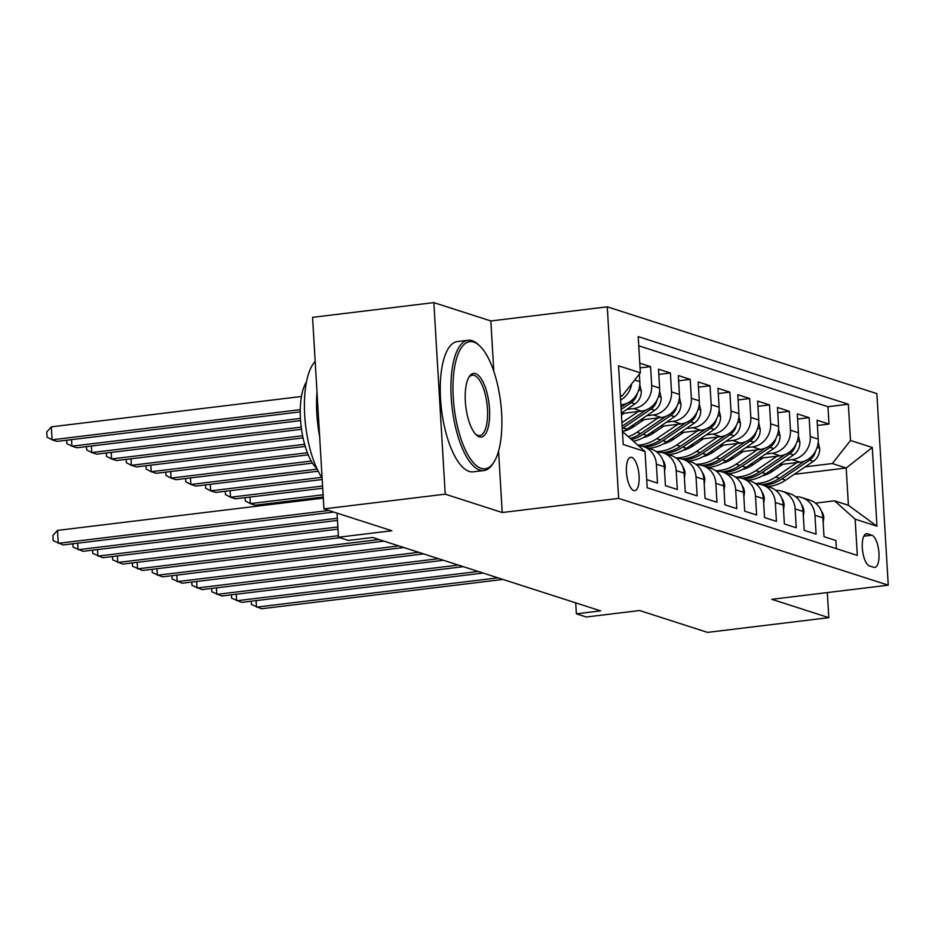 <?xml version="1.0" encoding="UTF-8"?>
<svg xmlns="http://www.w3.org/2000/svg" width="935" height="935" viewBox="0 0 935 935"><rect width="100%" height="100%" fill="white"/><g stroke="black" fill="none" stroke-linecap="round" stroke-linejoin="round"><path stroke-width="1.4" d="M633.743 490.548A16.795 6.136 83.1 0 0 634.783 490.653A16.795 6.136 83.1 0 0 638.991 474.629A16.795 6.136 83.1 0 0 631.768 457.414A16.795 6.136 83.1 0 0 630.728 457.308A16.795 6.136 83.1 0 0 626.508 473.32A16.795 6.136 83.1 0 0 633.743 490.548M433.84 302.613L312.559 317.339L323.942 508.897L445.224 494.171L502.224 512.52L618.643 498.39L607.271 306.82L490.84 320.962L433.84 302.613L445.224 494.171M618.643 498.39L888.25 585.181L876.866 393.612L607.271 306.82M888.25 585.181L771.819 599.312L828.819 617.661L827.323 592.568M828.819 617.661L707.538 632.387L639.633 610.532L586.28 617.006L576.357 613.816L600.621 610.871L372.644 537.485L348.393 540.43L338.482 537.239L391.847 530.753L323.942 508.897M646.704 479.632L657.492 483.103L656.37 464.204L664.306 466.764A21.002 19.273 -72.2 0 0 651.333 449.127L643.409 446.579A21.002 19.273 107.8 0 1 656.37 464.204M664.575 471.404L665.194 467.033L664.306 466.752L665.428 485.662L677.314 489.484L676.192 470.585L684.128 473.145A21.002 19.273 -72.2 0 0 671.155 455.509L663.231 452.961A21.002 19.273 107.8 0 1 676.192 470.585M684.128 473.145L685.25 492.044L697.148 495.866L696.026 476.967L703.95 479.526A21.002 19.273 -72.2 0 0 690.977 461.89L683.053 459.342A21.002 19.273 107.8 0 1 696.026 476.967M704.23 484.166L704.838 479.795L703.95 479.515L705.072 498.425L716.97 502.247L715.848 483.36L723.772 485.908A21.002 19.273 -72.2 0 0 710.799 468.271L702.875 465.724A21.002 19.273 107.8 0 1 715.848 483.36M724.052 490.548L724.66 486.177L723.772 485.896L724.894 504.806L736.792 508.628L735.67 489.741L743.594 492.289A21.002 19.273 -72.2 0 0 730.632 474.653L722.697 472.105A21.002 19.273 107.8 0 1 735.67 489.741M743.874 496.929L744.482 492.558L743.594 492.277L744.716 511.188L756.614 515.01L755.492 496.123L763.416 498.671A21.002 19.273 -72.2 0 0 750.454 481.034L742.519 478.486A21.002 19.273 107.8 0 1 755.492 496.123M763.696 503.31L764.316 498.939L763.416 498.659L764.549 517.569L776.436 521.391L775.314 502.504L783.249 505.052A21.002 19.273 -72.2 0 0 770.276 487.416L762.341 484.868A21.002 19.273 107.8 0 1 775.314 502.504M783.249 505.052L784.371 523.951L796.258 527.772L795.136 508.885L803.072 511.433A21.002 19.273 -72.2 0 0 790.098 493.797L782.174 491.249A21.002 19.273 107.8 0 1 795.136 508.885M803.34 516.073L803.96 511.702L803.072 511.422L804.193 530.332L816.091 534.165L814.958 515.267A21.002 19.273 -72.2 0 0 801.996 497.63A21.002 19.273 -72.2 0 0 795.697 496.801M779.112 464.73L800.044 462.182A21.002 19.273 -72.2 0 0 818.219 439.123L817.096 420.224L828.994 424.058L817.4 425.46M785.4 460.452L792.109 459.634A21.002 19.273 -72.2 0 0 810.283 436.563L809.161 417.676L797.578 419.079M809.161 417.676L797.274 413.843L798.396 432.741A21.002 19.273 -72.2 0 1 780.222 455.801L759.278 458.349M739.456 451.967L760.4 449.419A21.002 19.273 -72.2 0 0 778.574 426.36L777.452 407.461L789.339 411.295L777.756 412.697M719.634 445.586L740.567 443.038A21.002 19.273 -72.2 0 0 758.741 419.979L757.619 401.08L769.517 404.902L757.934 406.316M699.812 439.205L720.745 436.657A21.002 19.273 -72.2 0 0 738.919 413.597L737.797 394.699L749.695 398.52L738.112 399.935M679.99 432.823L700.923 430.275A21.002 19.273 -72.2 0 0 719.097 407.216L717.975 388.317L729.873 392.139L718.29 393.553M660.168 426.442L681.101 423.894A21.002 19.273 -72.2 0 0 699.275 400.834L698.153 381.936L710.051 385.758L698.468 387.172M640.335 420.06L661.279 417.513A21.002 19.273 -72.2 0 0 679.453 394.453L678.331 375.554L690.217 379.376L678.635 380.79M621.389 413.574L641.457 411.131A21.002 19.273 -72.2 0 0 659.631 388.072L658.509 369.173L670.395 372.995L658.813 374.409M639.774 363.142L650.573 366.613L640.066 367.899M871.864 535.217L867.505 533.803A16.269 5.949 83.1 0 0 866.5 533.698A16.269 5.949 83.1 0 0 862.409 549.219A16.269 5.949 83.1 0 0 869.41 565.909L873.769 567.311A16.269 5.949 83.1 0 0 874.774 567.416A16.269 5.949 83.1 0 0 878.865 551.895A16.269 5.949 83.1 0 0 871.864 535.217L863.823 536.187M622.511 432.566L624.393 433.174L645.033 451.523L647.184 487.766L857.313 555.413L855.163 519.17L834.523 500.821L815.46 503.135M645.033 451.523L623.224 444.499L618.549 365.807L640.358 372.831L638.208 336.588L848.337 404.236L850.488 440.478L872.297 447.491L876.972 526.195L855.163 519.17M620.863 404.843L621.635 404.75A21.002 19.273 -72.2 0 0 639.809 381.69L639.353 374.105M626.812 409.39L633.521 408.583L641.457 411.131M646.634 415.771L653.343 414.965L661.279 417.513M624.311 430.79L625.492 430.649M630.891 426.477L634.631 426.021M666.468 422.152L673.177 421.346L681.101 423.894M644.133 437.171L645.314 437.031M650.713 432.858L654.465 432.402M686.29 428.534L692.999 427.727L700.923 430.275M663.967 443.552L665.136 443.412M670.535 439.24L674.287 438.784M706.112 434.915L712.821 434.109L720.745 436.657M683.789 449.934L684.958 449.793M690.369 445.621L694.109 445.165M725.934 441.308L732.643 440.49L740.567 443.038M703.611 456.315L704.791 456.175M710.191 452.002L713.931 451.547M745.756 447.69L752.465 446.872L760.4 449.419M723.433 462.696L724.613 462.556M730.013 458.384L733.753 457.928M765.578 454.071L772.287 453.253L780.222 455.801M749.835 464.765L753.575 464.309M743.255 469.078L744.435 468.938M828.994 424.058L827.954 406.713L638.745 345.798M650.573 366.613L651.695 385.512A21.002 19.273 107.8 0 1 633.521 408.583M670.395 372.995L671.517 391.894A21.002 19.273 107.8 0 1 653.343 414.965M690.217 379.376L691.351 398.275A21.002 19.273 107.8 0 1 673.177 421.346M710.051 385.758L711.173 404.656A21.002 19.273 107.8 0 1 692.999 427.727M729.873 392.139L730.995 411.038A21.002 19.273 107.8 0 1 712.821 434.109M749.695 398.52L750.817 417.419A21.002 19.273 107.8 0 1 732.643 440.49M769.517 404.902L770.639 423.8A21.002 19.273 107.8 0 1 752.465 446.872M789.339 411.295L790.461 430.182A21.002 19.273 107.8 0 1 772.287 453.253M836.393 548.681L835.913 540.547L824.015 536.713L822.894 517.815A21.002 19.273 -72.2 0 0 809.92 500.178L801.996 497.63M834.523 500.821L848.407 505.286L846.187 468.003L832.314 463.538L850.488 440.478M794.201 474.325L846.187 468.003L872.297 447.491M769.657 471.147L773.397 470.691M805.234 466.834L832.314 463.538M337.044 513.116L338.482 537.239M575.715 602.853L576.357 613.816M620.349 396.113L622.184 395.891L620.302 395.295M827.954 406.713L848.337 404.236M775.875 490.419A21.002 19.273 107.8 0 1 782.174 491.249M756.053 484.026A21.002 19.273 107.8 0 1 762.341 484.868M736.231 477.645A21.002 19.273 107.8 0 1 742.519 478.486M716.409 471.263A21.002 19.273 107.8 0 1 722.697 472.105M696.575 464.882A21.002 19.273 107.8 0 1 702.875 465.724M676.753 458.501A21.002 19.273 107.8 0 1 683.053 459.342M656.931 452.119A21.002 19.273 107.8 0 1 663.231 452.961M638.523 445.726A21.002 19.273 107.8 0 1 643.409 446.579M640.358 372.831L622.184 395.891M631.651 383.876A21.002 19.273 107.8 0 1 620.583 399.97M848.407 505.286L876.972 526.195M502.224 512.52L498.565 451.091M493.832 371.429L490.84 320.962M823.162 522.455L823.817 517.85A13.908 12.774 -72.2 0 0 821.292 510.849M256.108 600.621L256.494 607.154L497.993 577.842M251.246 601.205L251.445 604.524L261.449 608.755L502.948 579.431M782.852 464.274L772.497 471.31A33.333 30.598 107.8 0 1 762.399 475.845M796.889 462.568L775.688 476.979A40.158 36.862 107.8 0 1 755.305 483.477M818.195 442.115L819.691 448.473A13.908 12.774 107.8 0 1 813.321 461.329L785.599 480.169A40.158 36.862 107.8 0 1 767.623 486.562M804.825 460.955L779.451 478.194A40.158 36.862 107.8 0 1 761.406 484.587M763.848 485.347A40.158 36.862 -72.2 0 0 781.835 478.954L809.558 460.113A13.908 12.774 -72.2 0 0 815.554 451.208L815.554 451.208M323.101 494.779L250.346 503.614L255.302 505.204L323.241 496.964M249.961 497.069L250.346 503.614L245.297 500.973L245.099 497.654M481.186 468.377A64.047 23.398 83.1 0 0 493.645 462.591A64.047 23.398 83.1 0 0 500.657 402.401A64.047 23.398 83.1 0 0 479.445 345.634A64.047 23.398 83.1 0 0 473.683 342.058A64.047 23.398 83.1 0 0 453.253 397.433A64.047 23.398 83.1 0 0 481.186 468.377M493.645 462.591L492.593 464.181A65.625 23.971 -96.9 0 1 483.886 470.539A65.625 23.971 -96.9 0 1 479.819 470.106A65.625 23.971 -96.9 0 1 451.605 402.845A65.625 23.971 -96.9 0 1 468.073 340.246A65.625 23.971 -96.9 0 1 472.128 340.679A65.625 23.971 -96.9 0 1 478.042 344.349L479.445 345.634M479.304 436.797A32.024 11.699 -96.9 0 1 476.429 435.009A32.024 11.699 -96.9 0 1 465.817 406.632A32.024 11.699 -96.9 0 1 469.323 376.536A32.024 11.699 -96.9 0 1 475.553 373.638A32.024 11.699 -96.9 0 1 489.531 409.109A32.024 11.699 -96.9 0 1 479.304 436.797M475.716 434.308A30.446 11.126 83.1 0 0 477.762 435.418A30.446 11.126 83.1 0 0 479.643 435.617A30.446 11.126 83.1 0 0 487.287 406.573A30.446 11.126 83.1 0 0 474.197 375.367A30.446 11.126 83.1 0 0 472.304 375.169A30.446 11.126 83.1 0 0 468.809 377.389M483.886 470.539L473.215 471.836A65.625 23.971 -96.9 0 1 469.148 471.404A65.625 23.971 -96.9 0 1 440.934 404.142A65.625 23.971 -96.9 0 1 457.39 341.544L468.073 340.246M316.918 468.575A47.241 17.262 -96.9 0 1 301.175 426.617A47.241 17.262 -96.9 0 1 306.423 382.111M319.641 436.388A65.625 23.971 -96.9 0 1 317 392.046M322.108 477.914A65.625 23.971 -96.9 0 1 304.693 415.21A65.625 23.971 -96.9 0 1 315.188 361.483M803.96 511.702L803.995 511.457A13.908 12.774 -72.2 0 0 801.47 504.468M236.286 594.239L236.672 600.773L478.171 571.46M231.424 594.824L231.623 598.143L241.627 602.374L483.126 573.05M783.518 509.692L784.161 505.075A13.908 12.774 -72.2 0 0 781.648 498.086M216.464 587.846L216.85 594.391L458.349 565.067M211.602 588.442L211.801 591.761L221.805 595.992L463.304 566.668M764.316 498.939L764.339 498.694A13.908 12.774 -72.2 0 0 761.826 491.705M196.642 581.465L197.028 588.01L438.527 558.686M191.78 582.061L191.979 585.38L201.983 589.611L443.482 560.287M744.482 492.558L744.517 492.313A13.908 12.774 -72.2 0 0 741.993 485.323M176.808 575.083L177.206 581.628L418.705 552.304M171.958 575.679L172.157 578.999L182.161 583.23L423.66 553.906M763.03 457.893L752.675 464.929A33.333 30.598 107.8 0 1 742.565 469.464M777.067 456.186L755.866 470.597A40.158 36.862 107.8 0 1 735.483 477.095M798.373 435.733L799.869 442.091A13.908 12.774 107.8 0 1 793.499 454.948L765.777 473.788A40.158 36.862 107.8 0 1 747.801 480.181M784.991 454.574L759.629 471.813A40.158 36.862 107.8 0 1 741.584 478.206M744.026 478.965A40.158 36.862 -72.2 0 0 762.013 472.572L789.736 453.732A13.908 12.774 -72.2 0 0 795.732 444.826L795.708 444.838M322.587 486.048L230.524 497.233L235.48 498.822L322.715 488.234M230.127 490.688L230.524 497.233L225.475 494.592L225.277 491.272M743.208 451.511L732.853 458.547A33.333 30.598 107.8 0 1 722.743 463.082M757.245 449.805L736.044 464.216A40.158 36.862 107.8 0 1 715.661 470.714M778.551 429.352L780.047 435.71A13.908 12.774 107.8 0 1 773.677 448.566L745.955 467.406A40.158 36.862 107.8 0 1 727.968 473.8M765.169 448.192L739.807 465.431A40.158 36.862 107.8 0 1 721.75 471.824M724.204 472.584A40.158 36.862 -72.2 0 0 742.191 466.191L769.914 447.351A13.908 12.774 -72.2 0 0 775.91 438.445L775.875 438.457M321.745 477.364L210.702 490.852L215.658 492.441L322.201 479.503M210.305 484.307L210.702 490.852L205.642 488.21L205.455 484.891M723.374 445.13L713.031 452.166A33.333 30.598 107.8 0 1 702.921 456.701M737.423 443.424L716.222 457.834A40.158 36.862 107.8 0 1 695.839 464.333M758.717 422.971L760.225 429.329A13.908 12.774 107.8 0 1 753.855 442.185L726.133 461.025A40.158 36.862 107.8 0 1 708.146 467.418M745.347 441.811L719.985 459.038A40.158 36.862 107.8 0 1 701.928 465.443M704.382 466.203A40.158 36.862 -72.2 0 0 722.369 459.81L750.092 440.969A13.908 12.774 -72.2 0 0 756.088 432.063L756.088 432.063M317.175 469.136L190.869 484.47L195.836 486.06L318.192 471.205M190.483 477.925L190.869 484.47L185.82 481.829L185.621 478.51M703.552 438.749L693.209 445.785A33.333 30.598 107.8 0 1 683.099 450.319M717.601 437.042L696.4 451.453A40.158 36.862 107.8 0 1 676.017 457.951M738.895 416.589L740.403 422.947A13.908 12.774 107.8 0 1 734.033 435.803L706.311 454.644A40.158 36.862 107.8 0 1 688.324 461.037M725.525 435.429L700.163 452.657A40.158 36.862 107.8 0 1 682.106 459.062M684.56 459.821A40.158 36.862 -72.2 0 0 702.536 453.428L730.258 434.588A13.908 12.774 -72.2 0 0 736.266 425.682L736.231 425.694M311.238 461.06L171.047 478.089L176.002 479.678L312.465 463.117M170.661 471.544L171.047 478.089L165.998 475.447L165.799 472.128M724.66 486.177L724.695 485.931A13.908 12.774 -72.2 0 0 722.171 478.942M156.986 568.702L157.384 575.247L398.883 545.923M152.136 569.298L152.323 572.617L162.339 576.848L403.838 547.524M683.73 432.367L673.387 439.403A33.333 30.598 107.8 0 1 663.277 443.938M697.779 430.661L676.566 445.072A40.158 36.862 107.8 0 1 656.183 451.57M719.073 410.208L720.569 416.554A13.908 12.774 107.8 0 1 714.211 429.422L686.477 448.262A40.158 36.862 107.8 0 1 668.502 454.655M705.703 429.048L680.341 446.275A40.158 36.862 107.8 0 1 662.284 452.68M664.738 453.44A40.158 36.862 -72.2 0 0 682.714 447.047L710.436 428.207A13.908 12.774 -72.2 0 0 716.444 419.301L716.409 419.301M307.393 452.739L151.225 471.707L156.18 473.297L308.234 454.842M150.839 465.162L151.225 471.707L146.176 469.066L145.977 465.747M704.838 479.795L704.873 479.55A13.908 12.774 -72.2 0 0 702.349 472.561M137.165 562.321L137.55 568.866L379.061 539.542M132.303 562.917L132.501 566.236L142.506 570.467L384.016 541.143M663.908 425.986L653.553 433.022A33.333 30.598 107.8 0 1 643.455 437.557M677.945 424.28L656.744 438.69A40.158 36.862 107.8 0 1 637.857 445.142M699.251 403.826L700.747 410.173A13.908 12.774 107.8 0 1 694.378 423.041L666.655 441.881A40.158 36.862 107.8 0 1 648.68 448.274M685.881 422.667L660.519 439.894A40.158 36.862 107.8 0 1 642.462 446.299M644.916 447.059A40.158 36.862 -72.2 0 0 662.892 440.666L690.614 421.825A13.908 12.774 -72.2 0 0 696.622 412.919L696.587 412.919M304.635 444.289L131.403 465.326L136.358 466.916L305.242 446.416M131.017 458.781L131.403 465.326L126.354 462.685L126.155 459.365M684.397 477.785L685.051 473.168A13.908 12.774 -72.2 0 0 682.527 466.179M117.343 555.939L117.728 562.484L338.388 535.697M112.48 556.535L112.679 559.855L122.684 564.085L339.931 537.707M644.086 419.605L633.731 426.641A33.333 30.598 107.8 0 1 623.633 431.175M658.123 417.898L636.922 432.309A40.158 36.862 107.8 0 1 628.343 436.68M679.429 397.445L680.925 403.791A13.908 12.774 107.8 0 1 674.556 416.659L646.833 435.5A40.158 36.862 107.8 0 1 633.462 441.238M666.047 416.285L640.685 433.513A40.158 36.862 107.8 0 1 630.354 438.48M631.592 439.567A40.158 36.862 -72.2 0 0 643.07 434.284L670.792 415.444A13.908 12.774 -72.2 0 0 676.788 406.538L676.788 406.538M302.624 435.745L111.581 458.945L116.536 460.534L303.069 437.884M111.195 452.4L111.581 458.945L106.532 456.303L106.333 452.984M665.194 467.033L665.229 466.787A13.908 12.774 -72.2 0 0 662.705 459.798M97.52 549.558L97.906 556.103L337.862 526.966M92.659 550.154L92.857 553.462L102.862 557.704L338.002 529.152M624.264 413.223L621.483 415.105M638.301 411.517L621.927 422.643M659.607 391.064L661.103 397.41A13.908 12.774 107.8 0 1 654.734 410.278L627.011 429.118A40.158 36.862 107.8 0 1 622.465 431.771M622.278 428.534A40.158 36.862 -72.2 0 0 623.248 427.903L650.97 409.062A13.908 12.774 -72.2 0 0 656.966 400.157L656.966 400.157M646.225 409.904L622.137 426.267M301.245 427.12L91.759 452.563L96.714 454.153L301.537 429.282M91.361 446.018L91.759 452.563L86.71 449.922L86.511 446.603M77.698 543.177L78.084 549.722L337.348 518.247M72.837 543.773L73.035 547.08L83.04 551.323L337.477 520.421M639.785 384.682L641.281 391.029A13.908 12.774 107.8 0 1 634.912 403.897L621.354 413.106M626.403 403.523L621.004 407.181M621.144 409.472L631.148 402.681A13.908 12.774 -72.2 0 0 637.144 393.775L637.109 393.775M300.451 418.436L71.937 446.182L76.892 447.772L300.591 420.61M71.539 439.637L71.937 446.182L66.876 443.541L66.689 440.221M323.3 498.121L57.491 530.402L58.262 543.34L328.863 510.487M57.491 530.402L52.898 535.521L53.213 540.699L63.218 544.941L333.818 512.076M301.444 396.487L51.343 426.851L52.103 439.801L57.058 441.39L300.264 411.867M300.275 409.659L52.103 439.801L47.054 437.159L46.75 431.982L51.343 426.851M620.852 404.504L621.635 404.75M792.109 459.634L800.044 462.182M810.283 436.563L818.219 439.123M634.678 380.031L639.809 381.69M651.695 385.512L659.631 388.072M671.517 391.894L679.453 394.453M691.351 398.275L699.275 400.834M711.173 404.656L719.097 407.216M730.995 411.038L738.919 413.597M750.817 417.419L758.741 419.979M770.639 423.8L778.574 426.36M790.461 430.182L798.396 432.741M814.958 515.267L823.782 518.083M865.541 534.049L867.505 533.803M819.633 448.192L817.155 447.397M779.451 478.194L775.688 476.979M785.599 480.169L781.835 478.954M813.321 461.329L809.558 460.113M783.249 505.04L784.138 505.321M799.811 441.811L797.333 441.016M759.629 471.813L755.866 470.597M765.777 473.788L762.013 472.572M793.499 454.948L789.736 453.732M779.977 435.429L777.511 434.635M739.807 465.431L736.044 464.216M745.955 467.406L742.191 466.191M773.677 448.566L769.914 447.351M760.155 429.048L757.689 428.253M719.985 459.038L716.222 457.834M726.133 461.025L722.369 459.81M753.855 442.185L750.092 440.969M740.333 422.667L737.867 421.872M700.163 452.657L696.4 451.453M706.311 454.644L702.536 453.428M734.033 435.803L730.258 434.588M720.511 416.285L718.033 415.491M680.341 446.275L676.566 445.072M686.477 448.262L682.714 447.047M714.211 429.422L710.436 428.207M700.689 409.904L698.211 409.109M660.519 439.894L656.744 438.69M666.655 441.881L662.892 440.666M694.378 423.041L690.614 421.825M684.128 473.133L685.016 473.414M680.867 403.523L678.389 402.728M640.685 433.513L636.922 432.309M646.833 435.5L643.07 434.284M674.556 416.659L670.792 415.444M661.045 397.141L658.567 396.346M627.011 429.118L623.248 427.903M654.734 410.278L650.97 409.062M641.211 390.76L638.745 389.965M634.912 403.897L631.148 402.681"/></g></svg>
